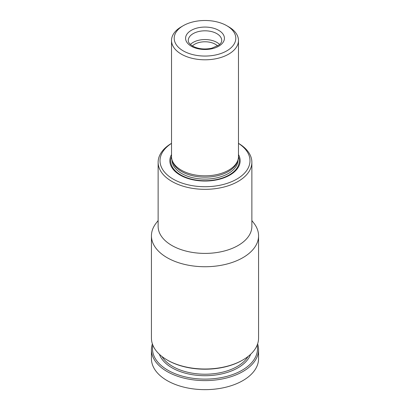 <?xml version="1.0" encoding="UTF-8"?>
<svg xmlns="http://www.w3.org/2000/svg" width="410" height="410" viewBox="0 0 410 410"><rect width="100%" height="100%" fill="white"/><g stroke="black" fill="none" stroke-linecap="round" stroke-linejoin="round"><path stroke-width="0.61" d="M158.132 220.57L156.102 223.189A53.566 30.924 0 0 0 151.434 235.811A53.566 30.924 0 0 0 167.126 257.68A53.566 30.924 0 0 0 225.5 264.383A53.566 30.924 0 0 0 258.566 235.811A53.566 30.924 0 0 0 253.898 223.189L251.868 220.57M151.434 235.811L151.434 338.091A53.566 30.924 0 0 0 167.121 359.954A53.566 30.924 0 0 0 242.879 359.954A53.566 30.924 0 0 0 258.566 338.091L258.566 235.811M167.69 360.282L167.121 359.954A53.566 30.924 0 0 0 167.126 359.954L167.69 360.282A52.762 30.463 0 0 0 242.31 360.282L242.879 359.954M158.132 162.273L158.132 226.346A46.868 27.06 0 0 0 171.857 245.477A46.868 27.06 0 0 0 222.937 251.345A46.868 27.06 0 0 0 251.868 226.346L251.868 162.273A46.868 27.06 180 0 1 222.937 187.273A46.868 27.06 180 0 1 171.857 181.404A46.868 27.06 180 0 1 158.132 162.273A46.868 27.06 180 0 1 171.523 143.336M238.476 143.336A46.868 27.06 180 0 1 251.868 162.273M238.476 143.387A44.992 25.979 180 0 1 236.242 179.436A44.992 25.979 180 0 1 173.758 179.436A44.992 25.979 180 0 1 171.523 143.387M171.523 154.549A35.152 20.295 0 0 0 180.144 175.096A35.152 20.295 0 0 0 223.306 178.068A35.152 20.295 0 0 0 238.476 154.549M171.523 40.467L171.523 156.497A33.476 19.326 0 0 0 172.128 160.161L172.656 161.735A32.944 19.019 0 0 0 181.707 171.58A32.944 19.019 0 0 0 214.65 176.315A32.944 19.019 0 0 0 237.344 161.735L237.872 160.161A33.476 19.326 0 0 0 238.476 156.497L238.476 40.467A33.476 19.326 180 0 1 217.812 58.328A33.476 19.326 180 0 1 181.328 54.135A33.476 19.326 180 0 1 171.523 40.467A33.476 19.326 180 0 1 181.328 26.804L183.219 25.707A30.801 17.784 180 0 1 226.776 25.707A30.801 17.784 180 0 1 226.781 25.707A30.801 17.784 180 0 1 226.776 50.855A30.801 17.784 180 0 1 183.224 50.855A30.801 17.784 180 0 1 183.219 25.707M172.128 160.161A33.476 19.326 0 0 0 181.328 170.165A33.476 19.326 0 0 0 214.809 174.978A33.476 19.326 0 0 0 237.872 160.161M228.672 26.804L226.781 25.707L228.672 26.804A33.476 19.326 180 0 1 238.476 40.467M151.434 349.679L151.434 358.724A53.566 30.924 0 0 0 167.126 380.593A53.566 30.924 0 0 0 225.5 387.296A53.566 30.924 0 0 0 258.566 358.724L258.566 349.679A53.566 30.924 180 0 1 225.5 378.251A53.566 30.924 180 0 1 167.126 371.547A53.566 30.924 180 0 1 151.434 349.679A53.566 30.924 180 0 1 152.382 343.882M257.618 343.882A53.566 30.924 180 0 1 258.566 349.679M257.121 345.215A52.495 30.309 180 0 1 205 379.112A52.495 30.309 180 0 1 152.879 345.215M217.613 45.946A14.622 8.441 0 0 0 192.387 45.946M219.601 44.49A16.738 9.666 0 0 0 205 39.55A16.738 9.666 0 0 0 190.399 44.49M171.523 156.64A34.291 19.798 0 0 0 180.754 174.932A34.291 19.798 0 0 0 221.497 178.288A34.291 19.798 0 0 0 238.476 156.64M172.056 159.941L172.056 160.084A32.944 19.019 0 0 0 181.707 173.532A32.944 19.019 0 0 0 217.607 177.658A32.944 19.019 0 0 0 237.943 160.084L237.943 159.941M191.27 46.207A19.419 11.208 0 0 0 223.757 41.184A19.419 11.208 0 0 0 199.972 27.455A19.419 11.208 0 0 0 191.27 46.207M250.623 354.296A46.602 26.906 180 0 1 205 375.709A46.602 26.906 180 0 1 159.377 354.296M248.045 356.495A45.53 26.286 180 0 1 172.805 366.519A45.53 26.286 180 0 1 161.955 356.495M221.738 40.467A16.738 9.666 0 0 0 205 30.806A16.738 9.666 0 0 0 188.262 40.467C188.313 40.979 187.872 42.973 192.608 46.079C198.066 48.959 204.411 49.687 211.647 48.257L218.761 45.177C220.703 43.737 221.697 42.168 221.738 40.467"/></g></svg>

